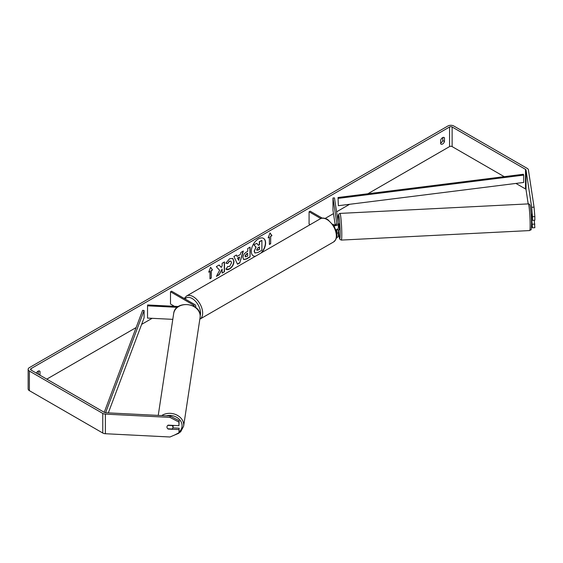 <?xml version="1.0" encoding="UTF-8"?>
<svg xmlns="http://www.w3.org/2000/svg" width="563" height="563" viewBox="0 0 563 563"><rect width="100%" height="100%" fill="white"/><g stroke="black" fill="none" stroke-linecap="round" stroke-linejoin="round"><path stroke-width="0.84" d="M336.294 224.004L336.357 224.447M336.681 233.504A3.603 2.076 0 0 0 338.363 231.745A3.603 2.076 0 0 0 338.349 231.562L338.089 229.831M332.874 224.285L333.275 224.517A2.104 1.21 180 0 0 335.562 224.778A2.104 1.21 180 0 0 336.864 223.659A2.104 1.21 180 0 0 336.857 223.553L332.979 197.979L334.471 197.902L338.349 223.476A3.603 2.076 180 0 1 338.363 223.659A3.603 2.076 180 0 1 333.803 225.664M338.349 235.728A3.603 2.076 180 0 1 338.363 235.911A3.603 2.076 180 0 1 336.519 237.727M336.505 232.42A2.104 1.21 0 0 0 336.864 231.745A2.104 1.21 0 0 0 336.857 231.639L336.547 229.634M310.157 224.651L309.08 224.025L309.08 211.772L310.143 211.16L322.233 218.141M320.804 218.543L309.08 211.772M338.349 227.642A3.603 2.076 180 0 1 338.363 227.825A3.603 2.076 180 0 1 335.794 229.817M332.979 197.979L332.979 210.231L335.196 224.848M335.942 229.788L336.083 230.696M178.372 306.518L147.668 304.963L147.541 305.829L177.268 307.328M147.541 305.829L147.541 318.081L172.792 319.355M195.171 307.131A3.603 2.076 0 0 0 195.755 305.998A3.603 2.076 0 0 0 194.699 304.527L171.567 291.17L170.505 291.782L170.505 304.034L174.46 306.321M194.108 306.441A2.104 1.21 0 0 0 194.249 305.998A2.104 1.21 0 0 0 193.637 305.139L170.505 291.782M173.256 425.396A2.998 2.442 8.6 0 1 173.242 425.565L172.925 427.641A2.998 2.442 8.6 0 1 172.095 429.013L167.823 428.795A2.998 2.442 8.6 0 1 166.972 427.035A2.998 2.442 8.6 0 1 166.993 426.74A2.998 2.442 8.6 0 1 167.823 425.368L172.095 425.579A2.998 2.442 8.6 0 1 172.947 427.338A2.998 2.442 8.6 0 1 172.925 427.641M261.021 253.019A10.12 5.841 120 0 0 263.4 238.311M261.689 252.632A10.12 5.841 120 0 0 263.512 238.367A10.12 5.841 120 0 0 258.452 238.867A10.12 5.841 120 0 0 251.837 247.79A10.12 5.841 120 0 0 253.385 255.898A10.12 5.841 120 0 0 255.208 256.376M504.202 176.662L452.117 146.591A1.802 1.042 0 0 0 449.57 146.591L367.857 193.771M349.63 204.292L336.583 211.829M333.493 213.609L325.238 218.374M173.686 305.871L173.038 306.244M152.137 318.313L141.63 324.379M136.133 327.553L46.785 379.138M531.676 207.29L534.062 207.17L534.85 216.593L532.457 216.713L531.676 207.29L526.025 170.005A1.802 1.042 0 0 0 525.504 169.357L452.117 126.992A1.802 1.042 0 0 0 449.57 126.992L31.078 368.603A1.802 1.042 0 0 0 30.55 369.342A1.802 1.042 0 0 0 31.078 370.074L104.465 412.44A1.802 1.042 0 0 0 105.584 412.742L170.167 416.008L179.14 420.702L178.928 425.684L178.928 422.081L169.956 417.387L170.167 416.008M219.633 270.31L216.417 276.384L219.204 274.772L222.132 269.107L222.132 273.083L224.482 271.725L224.482 261.922L222.132 263.28L222.132 265.813L221.266 267.418L219.134 265.011L216.312 266.644L219.633 270.31M237.037 256.411L240.324 254.518L240.922 252.428L243.35 251.028L239.761 262.914L237.509 264.216L233.912 256.475L236.418 255.032L237.037 256.411L236.298 255.102M440.66 140.138A2.998 1.731 -60 0 1 444.066 137.499A2.998 1.731 -60 0 1 444.474 137.928L444.474 141.538A2.998 1.731 -60 0 1 442.567 144.022A2.998 1.731 -60 0 1 441.068 144.17A2.998 1.731 -60 0 1 440.66 143.741L440.66 140.138M39.945 375.19A2.998 1.731 120 0 0 39.994 375.064L39.994 371.453A2.998 1.731 120 0 0 39.579 371.031A2.998 1.731 120 0 0 36.384 373.135M208.704 272.175L210.611 267.256L212.525 269.973L211.252 270.712L211.252 278.059L209.978 278.798L209.978 271.443L208.704 272.175M270.669 236.404L271.943 235.665L270.036 232.948L268.122 237.875L269.396 237.136L269.396 244.49L270.669 243.751L270.669 236.404L270.669 243.751M242.92 257.636L242.92 257.608C243.082 255.18 244.3 253.301 246.573 251.971L247.734 251.295L247.734 248.494L250.092 247.136L250.092 256.939L246.453 259.043L243.702 259.529L242.92 257.636M227.684 266.447L229.535 266.524L231.562 262.766L230.907 261.148L229.535 261.288L227.621 263.583L225.847 263.153L229.613 258.769L232.73 258.424L233.99 261.338C233.779 264.582 232.287 267.144 229.514 269.015C227.818 269.916 226.622 269.923 225.911 269.051L227.853 266.581M226.396 269.431L225.911 269.051M442.778 137.541L442.778 140.553A2.998 1.731 -60 0 1 440.871 143.037A2.998 1.731 -60 0 1 440.66 143.15M534.062 207.17L528.418 169.885A4.201 2.428 0 0 0 527.2 168.379L453.813 126.006A4.201 2.428 0 0 0 447.874 126.006L29.382 367.625A4.201 2.428 0 0 0 28.15 369.342A4.201 2.428 0 0 0 29.382 371.052L102.769 413.425A4.201 2.428 0 0 0 105.372 414.122L169.956 417.387M38.249 374.212A2.998 1.731 120 0 0 38.291 374.085L38.291 371.066M528.185 203.897L526.025 189.604A1.802 1.042 0 0 0 525.504 188.964L515.926 183.432M28.15 369.342L28.15 388.942A4.201 2.428 0 0 0 29.382 390.659L102.769 433.024A4.201 2.428 0 0 0 105.372 433.728L169.956 436.994L178.928 433.2L179.14 428.218L178.928 433.2M178.928 429.604L168.161 429.055A2.998 2.442 8.6 0 1 166.993 426.74A2.998 2.442 8.6 0 1 168.161 425.135L178.928 425.684M179.14 420.702L178.928 422.081M172.869 427.901L179.14 428.218M531.824 220.042L532.457 227.832L534.85 227.712L534.259 220.217M532.457 216.713L532.457 220.309L531.486 214.144M532.457 227.832L531.5 225.742M532.457 224.236L534.85 224.109M532.457 220.309L534.85 220.189L534.85 216.593M444.474 137.928L443.489 137.358M444.474 141.538L442.778 140.553M39.994 371.453L39.009 370.89M39.994 375.064L38.291 374.085M253.28 255.834A10.12 5.841 120 0 0 255.447 256.235M254.342 251.211L255.876 247.058L253.85 244.806L256.784 243.357L258.494 245.341L259.529 244.743L259.529 241.773L261.886 240.408L261.886 250.232L257.868 252.555L254.863 252.956L254.131 251.112L256.095 247.178L254.061 244.926M256.784 243.357L253.85 244.806M258.354 245.179L259.318 244.624L259.318 241.647L261.886 240.408M254.342 251.232L255.053 253.061M210.569 267.369L212.525 269.973M212.314 269.853L211.252 270.712M211.041 270.585L211.252 278.059M209.978 278.551L211.041 277.939M208.824 271.866L209.978 271.443M270.458 243.631L269.396 244.243M268.248 237.558L269.396 237.136M270.458 236.277L271.943 235.665M271.732 235.545L269.987 233.068M243.047 251.204L239.761 262.914M239.549 262.794L237.417 264.019M239.599 257.038L237.495 258.002L238.649 260.352L239.599 257.038L237.713 258.128L238.649 260.352M249.873 247.263L250.092 256.939M249.873 256.819L246.242 258.917L243.596 259.466M247.734 253.427L246.622 254.068L245.278 256.123L245.559 256.869L247.734 256.017L247.523 253.301L246.411 253.948L245.06 255.996L245.461 256.791M219.063 265.053L221.266 267.418M222.132 272.837L224.482 271.725M224.271 271.605L224.271 262.048M216.607 276.025L218.993 274.645L222.132 269.107M232.618 258.368L233.772 261.211C233.568 264.462 232.076 267.024 229.303 268.896L226.291 269.367M230.795 261.091L229.324 261.162L227.621 263.583M227.41 263.463L225.876 263.09M256.714 249.698L257.988 250.127L259.529 249.233L259.529 246.876L257.974 247.776L256.714 249.669L256.967 250.338M256.869 250.261L259.529 249.233M259.318 249.113L259.318 247.002M531.894 216.607L531.19 214.158M532.415 220.013L531.451 220.112M338.082 223.87L338.982 223.821L339.39 228.543L339.285 229.817L338.349 229.817M338.363 225.566L338.363 226.382M336.674 229.584L338.384 229.859M336.322 224.468L336.252 224.011M338.363 225.995L338.419 226.382M338.356 205.706L523.696 182.454L523.696 175.107L523.379 174.263L338.032 197.507L338.356 205.706L338.032 197.507M523.696 175.107L338.356 198.359M104.232 412.313L142.615 310.333L144.079 310.523L144.079 317.87L108.321 412.883M105.605 412.742L144.079 310.523M193.637 305.139L193.637 306.173M158.238 415.403L173.678 313.507A13.357 10.866 8.6 0 1 187.697 304.667A13.357 10.866 8.6 0 1 200.189 316.181A13.357 10.866 8.6 0 1 200.083 317.511L183.608 426.254A13.357 10.866 -171.4 0 0 183.707 424.924A13.357 10.866 -171.4 0 0 175.923 414.614A13.357 10.866 -171.4 0 0 161.687 415.578M166.268 415.811A11.858 9.641 8.6 0 1 182.081 425.712A11.858 9.641 8.6 0 1 179.111 431.983M449.57 126.992L449.57 146.591M31.078 368.603L31.078 370.074M105.372 414.122L105.372 433.728M452.117 126.992L452.117 146.591M525.504 169.357L525.504 188.964M526.025 170.005L526.025 189.604M29.382 371.052L29.382 390.659M102.769 413.425L102.769 433.024M530.149 224.911A13.357 0.95 -92.9 0 0 529.516 211.069A13.357 0.95 -92.9 0 0 528.312 203.89C529.375 203.764 530.043 204.629 530.325 206.473C531.071 211.512 531.465 217.374 531.514 224.046C531.176 232.758 531.338 228.599 529.656 230.57A13.357 0.95 -92.9 0 0 530.149 224.911M528.312 203.89L339.953 213.405A13.357 0.95 87.1 0 1 341.164 220.583A13.357 0.95 87.1 0 1 341.79 234.426A13.357 0.95 87.1 0 1 341.298 240.084L529.656 230.57M341.298 240.084L339.862 239.324L339.412 238.121L338.462 229.859A11.858 0.844 -92.9 0 0 339.566 238.473A11.858 0.844 -92.9 0 0 340.165 233.638A11.858 0.844 -92.9 0 0 339.13 217.142A11.858 0.844 -92.9 0 0 338.096 219.999A11.858 0.844 -92.9 0 0 338.117 221.949M333.585 241.963A13.357 7.713 -120 0 0 335.632 231.266A13.357 7.713 -120 0 0 326.906 219.493A13.357 7.713 -120 0 0 320.234 218.831C321.74 217.635 324.211 217.832 327.659 219.422L334.162 226.27L336.35 231.703C337.709 235.672 336.787 239.092 333.585 241.963L199.83 319.186M320.234 218.831L186.536 296.018A13.357 7.713 60 0 1 193.215 296.68A13.357 7.713 60 0 1 201.934 308.454A13.357 7.713 60 0 1 199.893 319.151M200.182 315.618A11.858 6.847 -120 0 0 192.152 298.524A11.858 6.847 -120 0 0 185.051 298.953M338.363 231.745L338.363 235.911M338.363 227.825L338.363 223.659M195.755 307.567L195.755 305.998M183.608 426.254L180.596 431.912L174.446 435.093M200.083 317.511L200.189 316.103C200.9 302.577 175.044 299.98 173.678 313.507M339.953 213.405L338.673 214.172C338.391 215.263 338.236 213.426 338.096 219.929L338.11 221.913M186.536 296.018L184.249 298.489"/></g></svg>
